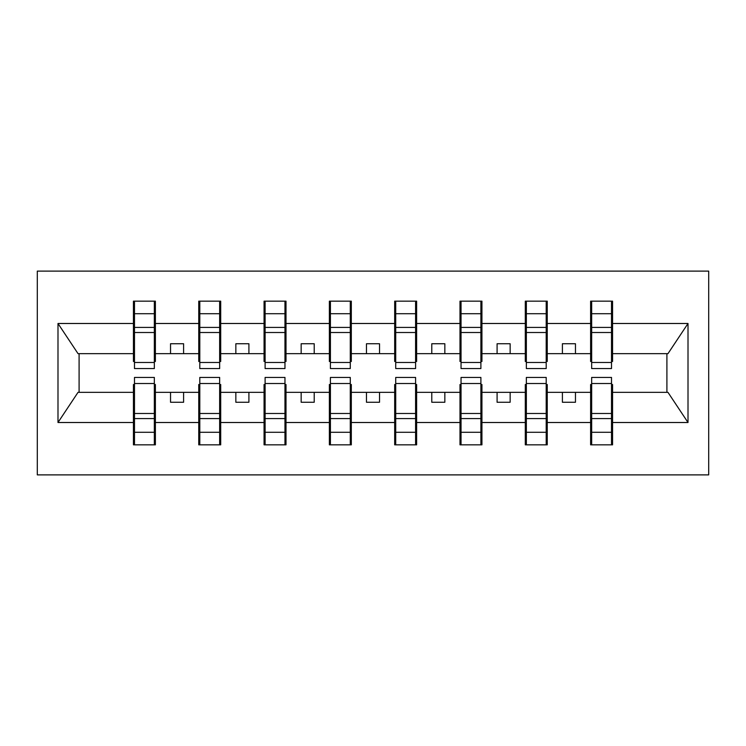 <?xml version="1.0" encoding="UTF-8"?>
<svg xmlns="http://www.w3.org/2000/svg" width="746" height="746" viewBox="0 0 746 746"><rect width="100%" height="100%" fill="white"/><g stroke="black" fill="none" stroke-linecap="round" stroke-linejoin="round"><path stroke-width="1.12" d="M37.3 474.885L708.7 474.885L708.7 271.115L37.3 271.115L37.3 474.885M591.662 384.498L590.618 384.498L590.618 392.331L547.247 392.331L547.247 384.498L546.203 384.498M611.515 361.502L612.559 361.502L612.559 353.669L667.959 353.669L688.008 323.494L688.008 422.506L612.559 422.506L612.559 444.84L590.618 444.84L590.618 392.331M611.515 384.498L612.559 384.498L612.559 422.506M526.35 384.498L525.305 384.498L525.305 392.331L481.935 392.331L481.935 384.498L480.89 384.498M590.618 422.506L547.247 422.506L547.247 444.84L525.305 444.84L525.305 392.331M547.247 422.506L547.247 392.331M461.037 384.498L459.993 384.498L459.993 392.331L416.632 392.331L416.632 384.498L415.587 384.498M525.305 422.506L481.935 422.506L481.935 444.84L459.993 444.84L459.993 392.331M481.935 422.506L481.935 392.331M395.725 384.498L394.681 384.498L394.681 392.331L351.319 392.331L351.319 384.498L350.275 384.498M459.993 422.506L416.632 422.506L416.632 444.84L394.681 444.84L394.681 392.331M416.632 422.506L416.632 392.331M330.413 384.498L329.368 384.498L329.368 392.331L286.007 392.331L286.007 384.498L284.963 384.498M394.681 422.506L351.319 422.506L351.319 444.84L329.368 444.84L329.368 392.331M351.319 422.506L351.319 392.331M265.11 384.498L264.065 384.498L264.065 392.331L220.695 392.331L220.695 384.498L219.65 384.498M329.368 422.506L286.007 422.506L286.007 444.84L264.065 444.84L264.065 392.331M286.007 422.506L286.007 392.331M199.797 384.498L198.753 384.498L198.753 392.331L155.382 392.331L155.382 384.498L154.338 384.498M264.065 422.506L220.695 422.506L220.695 444.84L198.753 444.84L198.753 392.331M220.695 422.506L220.695 392.331M591.662 362.472L611.515 362.472L611.515 368.561L591.662 368.561L591.662 301.16L590.618 301.16L590.618 323.494L547.247 323.494L547.247 361.502L546.203 361.502M591.662 361.502L590.618 361.502L590.618 323.494M526.35 362.472L546.203 362.472L546.203 368.561L526.35 368.561L526.35 301.16L525.305 301.16L525.305 323.494L481.935 323.494L481.935 361.502L480.89 361.502M526.35 361.502L525.305 361.502L525.305 323.494M461.037 362.472L480.89 362.472L480.89 368.561L461.037 368.561L461.037 301.16L459.993 301.16L459.993 323.494L416.632 323.494L416.632 361.502L415.587 361.502M461.037 361.502L459.993 361.502L459.993 323.494M395.725 362.472L415.587 362.472L415.587 368.561L395.725 368.561L395.725 301.16L394.681 301.16L394.681 323.494L351.319 323.494L351.319 361.502L350.275 361.502M395.725 361.502L394.681 361.502L394.681 323.494M330.413 362.472L350.275 362.472L350.275 368.561L330.413 368.561L330.413 301.16L329.368 301.16L329.368 323.494L286.007 323.494L286.007 361.502L284.963 361.502M330.413 361.502L329.368 361.502L329.368 323.494M265.11 362.472L284.963 362.472L284.963 368.561L265.11 368.561L265.11 301.16L264.065 301.16L264.065 323.494L220.695 323.494L220.695 361.502L219.65 361.502M265.11 361.502L264.065 361.502L264.065 323.494M199.797 362.472L219.65 362.472L219.65 368.561L199.797 368.561L199.797 301.16L198.753 301.16L198.753 323.494L155.382 323.494L155.382 301.16L154.338 301.16L154.338 368.561L134.485 368.561L134.485 332.52L154.338 332.52M199.797 361.502L198.753 361.502L198.753 323.494M134.485 384.498L133.441 384.498L133.441 392.331L78.041 392.331L57.992 422.506L57.992 323.494L78.041 353.669L133.441 353.669L133.441 323.494L57.992 323.494M198.753 422.506L155.382 422.506L155.382 444.84L133.441 444.84L133.441 392.331M155.382 422.506L155.382 392.331M134.485 332.52L134.485 301.16L133.441 301.16L133.441 323.494M133.441 353.669L133.441 361.502L134.485 361.502M612.559 353.669L612.559 301.16L611.515 301.16L611.515 362.472M525.305 301.16L547.247 301.16L547.247 323.494M459.993 301.16L481.935 301.16L481.935 323.494M394.681 301.16L416.632 301.16L416.632 323.494M329.368 301.16L351.319 301.16L351.319 323.494M264.065 301.16L286.007 301.16L286.007 323.494M198.753 301.16L220.695 301.16L220.695 323.494M688.008 323.494L612.559 323.494M133.441 422.506L57.992 422.506M133.441 301.16L155.382 301.16M590.618 301.16L612.559 301.16M590.618 353.669L575.464 353.669L575.464 343.738L562.4 343.738L562.4 353.669L575.464 353.669M562.4 353.669L547.247 353.669M562.4 392.331L562.4 402.262L575.464 402.262L575.464 392.331M525.305 353.669L510.152 353.669L510.152 343.738L497.088 343.738L497.088 353.669L510.152 353.669M497.088 353.669L481.935 353.669M497.088 392.331L497.088 402.262L510.152 402.262L510.152 392.331M459.993 353.669L444.84 353.669L444.84 343.738L431.785 343.738L431.785 353.669L444.84 353.669M431.785 353.669L416.632 353.669M431.785 392.331L431.785 402.262L444.84 402.262L444.84 392.331M394.681 353.669L379.527 353.669L379.527 343.738L366.473 343.738L366.473 353.669L379.527 353.669M366.473 353.669L351.319 353.669M366.473 392.331L366.473 402.262L379.527 402.262L379.527 392.331M329.368 353.669L314.215 353.669L314.215 343.738L301.16 343.738L301.16 353.669L314.215 353.669M301.16 353.669L286.007 353.669M301.16 392.331L301.16 402.262L314.215 402.262L314.215 392.331M264.065 353.669L248.912 353.669L248.912 343.738L235.848 343.738L235.848 353.669L248.912 353.669M235.848 353.669L220.695 353.669M235.848 392.331L235.848 402.262L248.912 402.262L248.912 392.331M198.753 353.669L183.6 353.669L183.6 343.738L170.536 343.738L170.536 353.669L183.6 353.669M170.536 353.669L155.382 353.669L155.382 323.494M170.536 392.331L170.536 402.262L183.6 402.262L183.6 392.331M155.382 353.669L155.382 361.502L154.338 361.502M688.008 422.506L667.959 392.331L612.559 392.331M79.095 353.669L79.095 392.331M666.905 392.331L666.905 353.669M154.338 314.215L155.382 314.215M133.441 314.215L134.485 314.215M134.485 327.429L154.338 327.429M133.441 444.84L134.485 444.84L134.485 377.439L154.338 377.439L154.338 413.48L134.485 413.48M134.485 431.785L133.441 431.785M155.382 431.785L154.338 431.785M154.338 413.48L154.338 444.84L155.382 444.84M154.338 418.571L134.485 418.571M220.695 301.16L219.65 301.16L219.65 362.472M219.65 314.215L220.695 314.215M198.753 314.215L199.797 314.215M199.797 332.52L219.65 332.52M199.797 327.429L219.65 327.429M286.007 301.16L284.963 301.16L284.963 362.472M284.963 314.215L286.007 314.215M264.065 314.215L265.11 314.215M265.11 332.52L284.963 332.52M265.11 327.429L284.963 327.429M351.319 301.16L350.275 301.16L350.275 362.472M350.275 314.215L351.319 314.215M329.368 314.215L330.413 314.215M330.413 332.52L350.275 332.52M330.413 327.429L350.275 327.429M416.632 301.16L415.587 301.16L415.587 362.472M415.587 314.215L416.632 314.215M394.681 314.215L395.725 314.215M395.725 332.52L415.587 332.52M395.725 327.429L415.587 327.429M198.753 444.84L199.797 444.84L199.797 377.439L219.65 377.439L219.65 413.48L199.797 413.48M199.797 431.785L198.753 431.785M220.695 431.785L219.65 431.785M219.65 413.48L219.65 444.84L220.695 444.84M219.65 418.571L199.797 418.571M264.065 444.84L265.11 444.84L265.11 377.439L284.963 377.439L284.963 413.48L265.11 413.48M265.11 431.785L264.065 431.785M286.007 431.785L284.963 431.785M284.963 413.48L284.963 444.84L286.007 444.84M284.963 418.571L265.11 418.571M329.368 444.84L330.413 444.84L330.413 377.439L350.275 377.439L350.275 413.48L330.413 413.48M330.413 431.785L329.368 431.785M351.319 431.785L350.275 431.785M350.275 413.48L350.275 444.84L351.319 444.84M350.275 418.571L330.413 418.571M394.681 444.84L395.725 444.84L395.725 377.439L415.587 377.439L415.587 413.48L395.725 413.48M395.725 431.785L394.681 431.785M416.632 431.785L415.587 431.785M415.587 413.48L415.587 444.84L416.632 444.84M415.587 418.571L395.725 418.571M481.935 301.16L480.89 301.16L480.89 362.472M480.89 314.215L481.935 314.215M459.993 314.215L461.037 314.215M461.037 332.52L480.89 332.52M461.037 327.429L480.89 327.429M459.993 444.84L461.037 444.84L461.037 377.439L480.89 377.439L480.89 413.48L461.037 413.48M461.037 431.785L459.993 431.785M481.935 431.785L480.89 431.785M480.89 413.48L480.89 444.84L481.935 444.84M480.89 418.571L461.037 418.571M547.247 301.16L546.203 301.16L546.203 362.472M546.203 314.215L547.247 314.215M525.305 314.215L526.35 314.215M526.35 332.52L546.203 332.52M526.35 327.429L546.203 327.429M525.305 444.84L526.35 444.84L526.35 377.439L546.203 377.439L546.203 413.48L526.35 413.48M526.35 431.785L525.305 431.785M547.247 431.785L546.203 431.785M546.203 413.48L546.203 444.84L547.247 444.84M546.203 418.571L526.35 418.571M611.515 314.215L612.559 314.215M590.618 314.215L591.662 314.215M591.662 332.52L611.515 332.52M591.662 327.429L611.515 327.429M590.618 444.84L591.662 444.84L591.662 377.439L611.515 377.439L611.515 413.48L591.662 413.48M591.662 431.785L590.618 431.785M612.559 431.785L611.515 431.785M611.515 413.48L611.515 444.84L612.559 444.84M611.515 418.571L591.662 418.571M134.485 362.472L154.338 362.472M134.485 313.712L154.338 313.712M154.338 383.528L134.485 383.528M154.338 432.288L134.485 432.288M199.797 313.712L219.65 313.712M265.11 313.712L284.963 313.712M330.413 313.712L350.275 313.712M395.725 313.712L415.587 313.712M219.65 383.528L199.797 383.528M219.65 432.288L199.797 432.288M284.963 383.528L265.11 383.528M284.963 432.288L265.11 432.288M350.275 383.528L330.413 383.528M350.275 432.288L330.413 432.288M415.587 383.528L395.725 383.528M415.587 432.288L395.725 432.288M461.037 313.712L480.89 313.712M480.89 383.528L461.037 383.528M480.89 432.288L461.037 432.288M526.35 313.712L546.203 313.712M546.203 383.528L526.35 383.528M546.203 432.288L526.35 432.288M591.662 313.712L611.515 313.712M611.515 383.528L591.662 383.528M611.515 432.288L591.662 432.288"/></g></svg>
